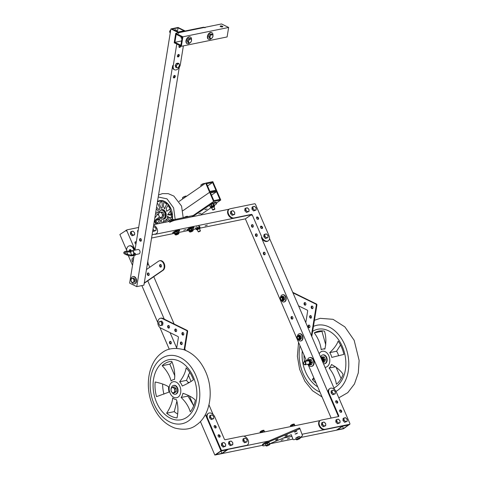 <?xml version="1.0" encoding="UTF-8"?>
<svg xmlns="http://www.w3.org/2000/svg" width="479" height="479" viewBox="0 0 479 479"><rect width="100%" height="100%" fill="white"/><g stroke="black" fill="none" stroke-linecap="round" stroke-linejoin="round"><path stroke-width="0.72" d="M213.095 414.467L208.964 404.875M185.469 350.317L184.828 348.82M174.134 324.002L153.765 276.694M149.711 267.294L147.987 263.288M126.486 230.183L119.864 234.512L126.624 250.206M220.975 450.823L214.837 455.05L221.993 453.589L228.124 449.362L220.975 450.823L205.371 414.586M191.073 381.392L188.265 374.865M176.697 348.011L170.081 332.648M164.267 319.146L147.76 280.826M126.57 230.171A0.82 0.557 55.5 0 0 126.312 231.022L125.995 230.285M227.064 449.817L221.058 451.044L215.903 454.595L221.909 453.368L227.064 449.817M214.837 455.05L200.408 421.532M193.546 405.605L189.373 395.911M169.273 349.251L159.92 327.528M157.795 322.595L141.856 285.586M130.007 251.218A1.329 0.928 78.4 0 1 130.306 249.601A1.329 0.928 78.4 0 0 130.007 251.218M169.901 341.473A1.329 0.928 78.4 0 1 170.153 341.365A1.329 0.928 78.4 0 1 171.332 342.479A1.329 0.928 78.4 0 1 170.686 343.97A1.329 0.928 78.4 0 1 169.554 343.042A1.329 0.928 78.4 0 1 169.901 341.473M130.683 251.343A1.329 0.928 78.4 0 1 130.635 249.763M170.955 343.844A1.329 0.928 78.4 0 1 170.081 342.736A1.329 0.928 78.4 0 1 170.452 341.371M221.909 453.368L220.945 451.122M349.67 424.52L342.521 425.987L336.384 430.208L343.533 428.747L349.586 424.34M334.635 389.625L269.527 238.446M338.3 416.61A0.82 0.557 55.5 0 0 338.246 416.059L261.39 237.608A5.107 3.497 -124.5 0 0 267.863 241.081L268.354 240.745A5.107 3.497 -124.5 0 1 261.881 237.267L261.39 237.608M348.604 424.975L342.599 426.202L337.444 429.753L343.449 428.525L348.604 424.975M331.157 418.071L308.296 364.992M306.638 361.148L245.362 218.855L200.126 228.106M251.87 224.741A1.329 0.928 78.4 0 1 252.122 224.633A1.329 0.928 78.4 0 1 253.295 225.747A1.329 0.928 78.4 0 1 252.655 227.238A1.329 0.928 78.4 0 1 251.523 226.304A1.329 0.928 78.4 0 1 251.87 224.741M255.828 233.932A1.329 0.928 78.4 0 1 256.079 233.824A1.329 0.928 78.4 0 1 257.253 234.938A1.329 0.928 78.4 0 1 256.612 236.422A1.329 0.928 78.4 0 1 255.481 235.494A1.329 0.928 78.4 0 1 255.828 233.932M263.743 252.307A1.329 0.928 78.4 0 1 263.995 252.199A1.329 0.928 78.4 0 1 265.168 253.313A1.329 0.928 78.4 0 1 264.522 254.804A1.329 0.928 78.4 0 1 263.396 253.876A1.329 0.928 78.4 0 1 263.743 252.307M291.448 316.631A1.329 0.928 78.4 0 1 291.693 316.523A1.329 0.928 78.4 0 1 292.873 317.637A1.329 0.928 78.4 0 1 292.226 319.128A1.329 0.928 78.4 0 1 291.1 318.2A1.329 0.928 78.4 0 1 291.448 316.631M252.924 227.112A1.329 0.928 78.4 0 1 252.05 226.004A1.329 0.928 78.4 0 1 252.421 224.639M256.882 236.303A1.329 0.928 78.4 0 1 256.002 235.195A1.329 0.928 78.4 0 1 256.379 233.83M264.797 254.678A1.329 0.928 78.4 0 1 263.917 253.571A1.329 0.928 78.4 0 1 264.294 252.205M292.501 319.002A1.329 0.928 78.4 0 1 291.621 317.894A1.329 0.928 78.4 0 1 291.992 316.529M343.449 428.525L342.485 426.286M251.499 214.634L154.974 234.363A5.107 3.497 55.5 0 0 155.897 233.974L156.388 233.638A5.107 3.497 55.5 0 0 157.292 229.309A5.107 3.497 55.5 0 0 153.663 225.124M229.16 209.197L153.747 224.615M195.893 228.968L193.151 229.525M187.612 230.662L178.853 232.453M173.308 233.584L151.568 238.027M245.362 218.855L251.265 214.796M185.87 229.531L183.72 230.249L185.87 229.531M207.317 225.148L205.168 225.86L207.317 225.148M136.186 242.727A1.329 0.91 55.5 0 0 135.042 242.134M152.106 234.71L155.465 234.021A5.107 3.497 55.5 0 0 156.388 233.638M126.42 230.231L126.911 229.89A0.82 0.557 55.5 0 1 127.061 229.83L138.665 227.459M147.137 265.318A5.107 3.497 55.5 0 0 147.766 261.426M126.911 229.89A0.82 0.557 55.5 0 0 126.803 230.68L135.036 249.798M136.299 242.027A1.329 0.91 55.5 0 0 135.246 241.907A1.329 0.91 55.5 0 0 135.012 243.033A1.329 0.91 55.5 0 0 135.958 244.122M261.881 237.267L252.301 215.029A0.82 0.557 -124.5 0 0 251.415 214.412L234.111 217.951A5.107 3.497 -124.5 0 1 228.872 214.724A5.107 3.497 -124.5 0 1 229.237 209.143A5.107 3.497 -124.5 0 1 230.154 208.76L254.606 203.761A0.82 0.557 -124.5 0 1 255.499 204.377L269.03 235.806A5.107 3.497 -124.5 0 1 268.354 240.745M256.612 218.346A1.329 0.91 -124.5 0 1 256.786 217.065A1.329 0.91 -124.5 0 1 258.289 217.646A1.329 0.91 -124.5 0 1 258.295 219.25A1.329 0.91 -124.5 0 1 256.612 218.346M260.57 227.537A1.329 0.91 -124.5 0 1 260.744 226.256A1.329 0.91 -124.5 0 1 262.247 226.83A1.329 0.91 -124.5 0 1 262.252 228.441A1.329 0.91 -124.5 0 1 260.57 227.537M251.415 214.412L233.62 218.286A5.107 3.497 -124.5 0 1 228.381 215.065A5.107 3.497 -124.5 0 1 228.746 209.485L229.237 209.143M250.924 214.748A0.82 0.557 -124.5 0 1 251.81 215.37L252.301 215.029M256.582 217.292A1.329 0.91 -124.5 0 1 257.798 217.981A1.329 0.91 -124.5 0 1 258.007 219.364M260.54 226.483A1.329 0.91 -124.5 0 1 261.756 227.172A1.329 0.91 -124.5 0 1 261.965 228.549M265.007 236.153A2.042 1.401 55.5 0 0 265.594 237.033A2.042 1.401 55.5 0 0 267.228 237.698A2.042 1.401 55.5 0 0 268.072 236.524A2.042 1.401 55.5 0 0 267.282 234.692A2.042 1.401 55.5 0 0 265.647 234.021A2.042 1.401 55.5 0 0 264.803 235.195A2.042 1.401 55.5 0 0 265.007 236.153M265.594 237.033L264.719 236.243L264.755 234.237L266.402 233.902L268.024 235.572L267.989 237.578L266.336 237.913L265.594 237.033M267.989 237.578L265.468 238.512L263.851 236.842L263.887 234.836L264.755 234.237M264.719 236.243L263.851 236.842M265.468 238.512L266.336 237.913M153.029 229.016A2.042 1.401 55.5 0 0 153.627 229.926A2.042 1.401 55.5 0 0 155.262 230.591A2.042 1.401 55.5 0 0 156.106 229.417A2.042 1.401 55.5 0 0 155.903 228.459A2.042 1.401 55.5 0 0 155.316 227.579A2.042 1.401 55.5 0 0 153.681 226.914A2.042 1.401 55.5 0 0 153.352 227.046M153.358 226.986L154.436 226.789L156.058 228.459L156.022 230.465L154.37 230.806L152.981 229.321M156.022 230.465L153.502 231.399L152.765 230.638M153.502 231.399L154.37 230.806M231.686 212.969A2.042 1.401 55.5 0 0 232.273 213.85A2.042 1.401 55.5 0 0 233.908 214.514A2.042 1.401 55.5 0 0 234.752 213.341A2.042 1.401 55.5 0 0 233.962 211.508A2.042 1.401 55.5 0 0 232.327 210.838A2.042 1.401 55.5 0 0 231.483 212.011A2.042 1.401 55.5 0 0 231.686 212.969M232.273 213.85L231.399 213.059L231.435 211.053L233.081 210.718L234.698 212.389L234.668 214.394L233.016 214.73L232.273 213.85M234.668 214.394L232.147 215.328L230.531 213.658L230.567 211.652L231.435 211.053M231.399 213.059L230.531 213.658M232.147 215.328L233.016 214.73M253.134 208.587A2.042 1.401 55.5 0 0 253.72 209.467A2.042 1.401 55.5 0 0 255.355 210.131A2.042 1.401 55.5 0 0 256.199 208.958A2.042 1.401 55.5 0 0 255.409 207.12A2.042 1.401 55.5 0 0 253.774 206.455A2.042 1.401 55.5 0 0 252.93 207.629A2.042 1.401 55.5 0 0 253.134 208.587M253.72 209.467L252.846 208.676L252.882 206.671L254.535 206.335L256.151 208L256.115 210.012L254.463 210.347L253.72 209.467M256.115 210.012L253.601 210.94L251.984 209.275L252.014 207.269L252.882 206.671M252.846 208.676L251.984 209.275M253.601 210.94L254.463 210.347M134.449 232.842A2.042 1.401 55.5 0 0 133.863 231.962A2.042 1.401 55.5 0 0 132.228 231.297A2.042 1.401 55.5 0 0 131.39 232.471A2.042 1.401 55.5 0 0 132.18 234.309A2.042 1.401 55.5 0 0 133.815 234.973A2.042 1.401 55.5 0 0 134.659 233.8A2.042 1.401 55.5 0 0 134.449 232.842M133.863 231.962L134.605 232.842L134.575 234.848L132.923 235.189L131.306 233.518L131.336 231.513L132.988 231.177L133.863 231.962M134.575 234.848L132.054 235.782L130.438 234.117L130.474 232.111L131.336 231.513M130.438 234.117L131.306 233.518M132.054 235.782L132.923 235.189M137.784 232.86L137.623 230.644L138.209 230.243M245.984 210.047A2.042 1.401 55.5 0 0 246.571 210.928A2.042 1.401 55.5 0 0 248.206 211.592A2.042 1.401 55.5 0 0 249.05 210.419A2.042 1.401 55.5 0 0 248.26 208.581A2.042 1.401 55.5 0 0 246.625 207.916A2.042 1.401 55.5 0 0 245.781 209.089A2.042 1.401 55.5 0 0 245.984 210.047M246.571 210.928L245.697 210.137L245.733 208.131L247.386 207.796L249.002 209.461L248.966 211.473L247.314 211.808L246.571 210.928M248.966 211.473L246.451 212.407L244.829 210.736L244.865 208.73L245.733 208.131M245.697 210.137L244.829 210.736M246.451 212.407L247.314 211.808M246.487 445.374L222.04 450.374A0.82 0.557 -124.5 0 1 221.148 449.751L207.617 418.323A5.107 3.497 -124.5 0 1 208.293 413.389A5.107 3.497 -124.5 0 1 214.766 416.862L224.34 439.099A0.82 0.557 -124.5 0 0 225.232 439.722L242.536 436.183A5.107 3.497 -124.5 0 1 247.775 439.411A5.107 3.497 -124.5 0 1 247.409 444.985A5.107 3.497 -124.5 0 1 246.487 445.374L245.996 445.709A5.107 3.497 -124.5 0 0 246.919 445.326L247.409 444.985M220.035 435.782A1.329 0.91 -124.5 0 1 219.861 437.07A1.329 0.91 -124.5 0 1 218.358 436.489A1.329 0.91 -124.5 0 1 218.352 434.878A1.329 0.91 -124.5 0 1 220.035 435.782M216.077 426.591A1.329 0.91 -124.5 0 1 215.903 427.879A1.329 0.91 -124.5 0 1 214.4 427.298A1.329 0.91 -124.5 0 1 214.394 425.687A1.329 0.91 -124.5 0 1 216.077 426.591M222.04 450.374L245.996 445.709M221.549 450.709A0.82 0.557 -124.5 0 1 220.657 450.092L207.126 418.664A5.107 3.497 -124.5 0 1 207.802 413.724L208.293 413.389M218.149 435.106A1.329 0.91 -124.5 0 1 219.544 436.124A1.329 0.91 -124.5 0 1 219.574 437.177M214.191 425.921A1.329 0.91 -124.5 0 1 215.586 426.933A1.329 0.91 -124.5 0 1 215.616 427.986M319.768 420.831A5.107 3.497 55.5 0 0 319.403 426.412A5.107 3.497 55.5 0 0 324.642 429.639L325.133 429.298A5.107 3.497 55.5 0 1 319.894 426.076A5.107 3.497 55.5 0 1 320.259 420.496L319.768 420.831M349.353 424.46A0.82 0.557 55.5 0 1 349.095 424.639L324.642 429.639M349.095 424.639L349.586 424.304A0.82 0.557 55.5 0 0 349.844 423.448L336.306 392.02A5.107 3.497 55.5 0 0 329.833 388.547L329.342 388.882A5.107 3.497 55.5 0 0 328.666 393.822L329.157 393.487L338.737 415.724A0.82 0.557 55.5 0 1 338.479 416.574L321.175 420.107A5.107 3.497 55.5 0 0 320.259 420.496M338.737 415.724L338.246 416.059L328.666 393.822M341.114 412.335A1.329 0.91 55.5 0 0 340.904 410.952A1.329 0.91 55.5 0 0 339.689 410.269M337.156 403.144A1.329 0.91 55.5 0 0 336.947 401.767A1.329 0.91 55.5 0 0 335.731 401.079M349.586 424.304L325.133 429.298M329.833 388.547A5.107 3.497 55.5 0 0 329.157 393.487M339.719 411.323A1.329 0.91 55.5 0 0 341.401 412.227A1.329 0.91 55.5 0 0 341.395 410.617A1.329 0.91 55.5 0 0 339.892 410.036A1.329 0.91 55.5 0 0 339.719 411.323M335.761 402.132A1.329 0.91 55.5 0 0 337.444 403.037A1.329 0.91 55.5 0 0 337.438 401.426A1.329 0.91 55.5 0 0 335.935 400.851A1.329 0.91 55.5 0 0 335.761 402.132M300.058 437.632L336.384 430.208L342.521 425.987L302.004 434.267M291.849 436.339L282.67 438.213M268.665 441.081L228.124 449.362L221.993 453.589L262.552 445.296M320.182 420.55L243.715 436.177M292.885 439.099L269.725 443.829M274.748 441.608L277.185 440.56M283.185 439.596L281.035 440.309L283.185 439.596M289.478 438.309L287.328 439.027L289.478 438.309M232.626 442.734A2.042 1.401 55.5 0 0 232.04 441.854A2.042 1.401 55.5 0 0 230.405 441.189A2.042 1.401 55.5 0 0 229.561 442.356A2.042 1.401 55.5 0 0 230.351 444.195A2.042 1.401 55.5 0 0 231.986 444.865A2.042 1.401 55.5 0 0 232.83 443.692A2.042 1.401 55.5 0 0 232.626 442.734M232.04 441.854L232.776 442.734L232.746 444.74L231.094 445.075L229.477 443.41L229.513 441.404L231.159 441.063L232.04 441.854M232.746 444.74L230.225 445.674L228.609 444.003L228.645 441.997L229.513 441.404M228.609 444.003L229.477 443.41M230.225 445.674L231.094 445.075M246.924 439.812A2.042 1.401 55.5 0 0 246.338 438.932A2.042 1.401 55.5 0 0 244.703 438.267A2.042 1.401 55.5 0 0 243.859 439.435A2.042 1.401 55.5 0 0 244.649 441.273A2.042 1.401 55.5 0 0 246.284 441.943A2.042 1.401 55.5 0 0 247.128 440.77A2.042 1.401 55.5 0 0 246.924 439.812M246.338 438.932L247.08 439.812L247.044 441.818L245.392 442.153L243.775 440.488L243.811 438.477L245.458 438.141L246.338 438.932M247.044 441.818L244.524 442.752L242.907 441.081L242.943 439.075L243.811 438.477M242.907 441.081L243.775 440.488M244.524 442.752L245.392 442.153M213.604 416.628A2.042 1.401 55.5 0 0 213.017 415.748A2.042 1.401 55.5 0 0 211.383 415.083A2.042 1.401 55.5 0 0 210.538 416.251A2.042 1.401 55.5 0 0 211.329 418.089A2.042 1.401 55.5 0 0 212.963 418.76A2.042 1.401 55.5 0 0 213.808 417.586A2.042 1.401 55.5 0 0 213.604 416.628M213.017 415.748L213.754 416.628L213.724 418.634L212.071 418.969L210.455 417.305L210.491 415.293L212.137 414.958L213.017 415.748M213.724 418.634L211.203 419.568L209.586 417.898L209.622 415.892L210.491 415.293M209.586 417.898L210.455 417.305M211.203 419.568L212.071 418.969M225.477 444.195A2.042 1.401 55.5 0 0 224.885 443.315A2.042 1.401 55.5 0 0 223.256 442.65A2.042 1.401 55.5 0 0 222.412 443.823A2.042 1.401 55.5 0 0 223.202 445.656A2.042 1.401 55.5 0 0 224.837 446.326A2.042 1.401 55.5 0 0 225.681 445.153A2.042 1.401 55.5 0 0 225.477 444.195M224.885 443.315L225.627 444.195L225.597 446.2L223.944 446.542L222.328 444.871L222.358 442.865L224.01 442.524L224.885 443.315M225.597 446.2L223.076 447.135L221.46 445.464L221.496 443.458L222.358 442.865M221.46 445.464L222.328 444.871M223.076 447.135L223.944 446.542M344.156 419.939A2.042 1.401 55.5 0 0 344.742 420.819A2.042 1.401 55.5 0 0 346.377 421.484A2.042 1.401 55.5 0 0 347.221 420.311A2.042 1.401 55.5 0 0 346.431 418.472A2.042 1.401 55.5 0 0 344.796 417.808A2.042 1.401 55.5 0 0 343.952 418.981A2.042 1.401 55.5 0 0 344.156 419.939M344.742 420.819L343.868 420.029L343.904 418.023L345.557 417.682L347.173 419.353L347.137 421.358L345.485 421.7L344.742 420.819M347.137 421.358L344.623 422.292L343.006 420.622L343.036 418.616L343.904 418.023M343.868 420.029L343.006 420.622M344.623 422.292L345.485 421.7M322.708 424.322A2.042 1.401 55.5 0 0 323.295 425.202A2.042 1.401 55.5 0 0 324.93 425.867A2.042 1.401 55.5 0 0 325.774 424.693A2.042 1.401 55.5 0 0 324.984 422.855A2.042 1.401 55.5 0 0 323.349 422.191A2.042 1.401 55.5 0 0 322.505 423.364A2.042 1.401 55.5 0 0 322.708 424.322M323.295 425.202L322.421 424.412L322.457 422.406L324.103 422.071L325.72 423.735L325.69 425.741L324.038 426.082L323.295 425.202M325.69 425.741L323.169 426.675L321.553 425.011L321.589 422.999L322.457 422.406M322.421 424.412L321.553 425.011M323.169 426.675L324.038 426.082M337.006 421.4A2.042 1.401 55.5 0 0 337.593 422.28A2.042 1.401 55.5 0 0 339.228 422.945A2.042 1.401 55.5 0 0 340.072 421.771A2.042 1.401 55.5 0 0 339.282 419.933A2.042 1.401 55.5 0 0 337.647 419.269A2.042 1.401 55.5 0 0 336.803 420.442A2.042 1.401 55.5 0 0 337.006 421.4M337.593 422.28L336.719 421.49L336.755 419.484L338.408 419.143L340.024 420.813L339.988 422.819L338.336 423.161L337.593 422.28M339.988 422.819L337.473 423.753L335.851 422.083L335.887 420.077L336.755 419.484M336.719 421.49L335.851 422.083M337.473 423.753L338.336 423.161M332.282 392.367A2.042 1.401 55.5 0 0 332.869 393.247A2.042 1.401 55.5 0 0 334.504 393.918A2.042 1.401 55.5 0 0 335.348 392.744A2.042 1.401 55.5 0 0 334.558 390.906A2.042 1.401 55.5 0 0 332.923 390.241A2.042 1.401 55.5 0 0 332.079 391.409A2.042 1.401 55.5 0 0 332.282 392.367M332.869 393.247L331.995 392.463L332.031 390.457L333.683 390.116L335.3 391.786L335.264 393.792L333.612 394.127L332.869 393.247M335.264 393.792L332.749 394.726L331.133 393.055L331.163 391.05L332.031 390.457M331.995 392.463L331.133 393.055M332.749 394.726L333.612 394.127M291.238 434.675L292.717 438.698A5.107 1.042 156.7 0 0 292.717 438.71A5.107 1.042 156.7 0 0 292.723 438.722M299.656 427.992L299.974 428.729L299.656 427.992L298.848 428.16L266.719 441.913A5.107 1.042 156.7 0 0 262.384 444.907L262.702 445.644A5.107 1.042 156.7 0 0 265.881 445.308M269.695 443.77L291.292 434.704L293.028 439.435A5.107 1.042 156.7 0 0 293.034 439.447A5.107 1.042 156.7 0 0 296.214 439.111M299.992 437.483A5.107 1.042 156.7 0 0 302.423 435.411L299.974 428.729L267.037 442.644A5.107 1.042 156.7 0 0 262.702 445.644M286.274 435.836L287.4 435.058L284.963 436.106L286.274 435.836M296.387 433.77L297.513 432.992L295.076 434.04L296.387 433.77M295.669 431.819L296.794 431.034L294.357 432.088L295.669 431.819M276.88 439.86L278.012 439.075L275.569 440.129L276.88 439.86M298.507 439.285A2.042 0.413 156.7 0 0 299.423 438.83A2.042 0.413 156.7 0 0 299.974 438.465A2.042 0.413 156.7 0 0 300.237 438.087A2.042 0.413 156.7 0 0 299.177 438.153A2.042 0.413 156.7 0 0 297.297 438.956A2.042 0.413 156.7 0 0 296.483 439.698A2.042 0.413 156.7 0 0 296.944 439.77A2.042 0.413 156.7 0 0 297.549 439.632A2.042 0.413 156.7 0 0 298.507 439.285M296.89 439.776L296.357 439.375L298.154 438.345L300.111 437.764L300.022 438.429M296.525 439.824L295.8 438.075L299.555 436.465L300.111 437.764M297.597 437.046L298.154 438.345M295.8 438.075L296.357 439.375M299.177 436.579A1.94 0.395 156.7 0 0 297.639 437.034M297.555 437.07A1.94 0.395 156.7 0 0 296.13 437.884M293.148 424.184L291.25 424.999M296.22 425.448A3.676 0.748 156.7 0 0 294.465 425.807M293.082 426.088L292.693 425.196A2.257 0.461 -23.3 0 0 292.519 425.268A2.257 0.461 -23.3 0 0 292.346 425.346L290.885 426.184L291.022 426.508M294.723 425.729L294.292 424.723L292.693 425.196M294.902 425.675L294.489 424.711A2.257 0.461 -23.3 0 0 294.292 424.723M292.699 426.166L292.346 425.346M290.825 426.202A2.042 0.413 -23.3 0 1 292.489 425.196A2.042 0.413 -23.3 0 1 294.316 424.699A2.042 0.413 -23.3 0 1 294.411 424.711M268.174 445.482A2.042 0.413 156.7 0 0 269.09 445.027A2.042 0.413 156.7 0 0 269.641 444.668A2.042 0.413 156.7 0 0 269.905 444.29A2.042 0.413 156.7 0 0 268.845 444.35A2.042 0.413 156.7 0 0 266.965 445.159A2.042 0.413 156.7 0 0 266.15 445.895A2.042 0.413 156.7 0 0 266.611 445.973A2.042 0.413 156.7 0 0 267.21 445.835A2.042 0.413 156.7 0 0 268.174 445.482M266.558 445.979L266.025 445.572L267.821 444.542L269.779 443.961L269.689 444.626M266.186 446.021L265.468 444.272L267.258 443.243L269.222 442.668L269.779 443.961M267.258 443.243L267.821 444.542M265.468 444.272L266.025 445.572M268.845 442.776A1.94 0.395 156.7 0 0 267.306 443.231M267.222 443.267A1.94 0.395 156.7 0 0 265.797 444.087M262.815 430.381L260.917 431.196M265.887 431.651A3.676 0.748 156.7 0 0 264.133 432.01M262.749 432.292L262.36 431.393A2.257 0.461 -23.3 0 0 262.187 431.465A2.257 0.461 -23.3 0 0 262.013 431.543L260.552 432.381L260.69 432.711M264.39 431.926L263.959 430.92L262.36 431.393M264.57 431.872L264.157 430.908A2.257 0.461 -23.3 0 0 263.959 430.92M260.408 432.561L260.241 432.166A2.042 0.413 -23.3 0 1 261.971 430.968A2.042 0.413 -23.3 0 1 263.989 430.549L263.983 430.896A2.042 0.413 -23.3 0 1 264.079 430.914M262.366 432.369L262.013 431.543M260.492 432.399A2.042 0.413 -23.3 0 1 262.157 431.399A2.042 0.413 -23.3 0 1 263.983 430.896M187.642 331.468L187.073 331.582A0.82 0.575 -101.6 0 0 186.624 330.546L162.213 318.535A5.107 3.575 -101.6 0 0 160.423 318.272L160.998 318.158A5.107 3.575 -101.6 0 1 162.788 318.421L187.193 330.426A0.82 0.575 -101.6 0 1 187.642 331.468L184.637 349.987M175.751 329.007A1.329 0.928 -101.6 0 0 175.362 330.253A1.329 0.928 -101.6 0 0 176.092 331.414A1.329 0.928 -101.6 0 0 176.26 331.48M181.349 342A1.329 0.928 -101.6 0 0 180.96 343.251A1.329 0.928 -101.6 0 0 181.691 344.413A1.329 0.928 -101.6 0 0 181.852 344.473M182.888 332.516A1.329 0.928 -101.6 0 0 182.499 333.767A1.329 0.928 -101.6 0 0 183.229 334.929A1.329 0.928 -101.6 0 0 183.397 334.989M168.614 325.498A1.329 0.928 -101.6 0 0 168.225 326.744A1.329 0.928 -101.6 0 0 168.955 327.905A1.329 0.928 -101.6 0 0 169.123 327.965M160.423 318.272A5.107 3.575 -101.6 0 0 157.801 322.744A5.107 3.575 -101.6 0 0 160.675 328.019L177.948 336.515A0.82 0.575 -101.6 0 1 178.398 337.557L176.643 348.353M187.073 331.582L184.116 349.796M175.518 331.534A1.329 0.928 -101.6 0 0 175.985 331.6A1.329 0.928 -101.6 0 0 176.631 330.115A1.329 0.928 -101.6 0 0 175.452 329.001A1.329 0.928 -101.6 0 0 174.769 330.163A1.329 0.928 -101.6 0 0 175.518 331.534M181.116 344.527A1.329 0.928 -101.6 0 0 181.583 344.599A1.329 0.928 -101.6 0 0 182.23 343.108A1.329 0.928 -101.6 0 0 181.05 341.994A1.329 0.928 -101.6 0 0 180.367 343.156A1.329 0.928 -101.6 0 0 181.116 344.527M182.655 335.043A1.329 0.928 -101.6 0 0 183.122 335.114A1.329 0.928 -101.6 0 0 183.768 333.624A1.329 0.928 -101.6 0 0 182.589 332.51A1.329 0.928 -101.6 0 0 181.906 333.671A1.329 0.928 -101.6 0 0 182.655 335.043M168.38 328.025A1.329 0.928 -101.6 0 0 168.847 328.091A1.329 0.928 -101.6 0 0 169.494 326.606A1.329 0.928 -101.6 0 0 168.315 325.486A1.329 0.928 -101.6 0 0 167.632 326.648A1.329 0.928 -101.6 0 0 168.38 328.025M305.788 322.642L307.656 311.134A0.82 0.575 78.4 0 0 307.213 310.099L298.555 305.836M311.386 335.635L316.338 305.159A0.82 0.575 78.4 0 0 315.889 304.123L292.956 292.843M309.65 316.415A1.329 0.928 78.4 0 1 310.314 315.571A1.329 0.928 78.4 0 1 311.494 316.691A1.329 0.928 78.4 0 1 310.847 318.176A1.329 0.928 78.4 0 1 309.65 316.415M304.057 303.423A1.329 0.928 78.4 0 1 304.716 302.578A1.329 0.928 78.4 0 1 305.895 303.692A1.329 0.928 78.4 0 1 305.249 305.183A1.329 0.928 78.4 0 1 304.057 303.423M311.194 306.931A1.329 0.928 78.4 0 1 311.853 306.087A1.329 0.928 78.4 0 1 313.032 307.201A1.329 0.928 78.4 0 1 312.386 308.692A1.329 0.928 78.4 0 1 311.194 306.931M308.111 325.906A1.329 0.928 78.4 0 1 308.775 325.055A1.329 0.928 78.4 0 1 309.949 326.175A1.329 0.928 78.4 0 1 309.308 327.66A1.329 0.928 78.4 0 1 308.111 325.906M315.889 304.123L316.457 304.003L292.741 292.34M316.457 304.003A0.82 0.575 78.4 0 1 316.906 305.045L311.787 336.569M311.116 318.05A1.329 0.928 78.4 0 1 310.224 316.302A1.329 0.928 78.4 0 1 310.614 315.583M305.524 305.057A1.329 0.928 78.4 0 1 304.626 303.309A1.329 0.928 78.4 0 1 305.015 302.584M312.661 308.566A1.329 0.928 78.4 0 1 311.763 306.817A1.329 0.928 78.4 0 1 312.152 306.093M309.578 327.534A1.329 0.928 78.4 0 1 308.686 325.786A1.329 0.928 78.4 0 1 309.075 325.067M280.574 298.71A1.227 0.856 78.4 0 1 280.574 298.68A1.227 0.856 78.4 0 1 280.592 298.327A1.227 0.856 78.4 0 1 281.203 297.549A1.227 0.856 78.4 0 1 282.287 298.579A1.227 0.856 78.4 0 1 281.694 299.95A1.227 0.856 78.4 0 1 280.67 299.159A1.227 0.856 78.4 0 1 280.664 299.13M280.592 298.453L280.652 299.112A0.976 0.683 78.4 0 1 280.592 298.453M280.652 297.088A3.676 2.575 78.4 0 1 282.478 294.783A3.676 2.575 78.4 0 1 285.741 297.872A3.676 2.575 78.4 0 1 283.951 301.992A3.676 2.575 78.4 0 1 281.371 300.596M282.652 294.759A3.676 2.575 78.4 0 1 282.826 294.717A3.676 2.575 78.4 0 1 286.083 297.806A3.676 2.575 78.4 0 1 284.298 301.926A3.676 2.575 78.4 0 1 284.125 301.95M281.317 297.393A1.365 0.952 -101.6 0 0 280.957 297.657M281.424 299.95A1.365 0.952 -101.6 0 0 281.856 300.052M282.7 300.794L283.4 300.65A2.257 1.581 -101.6 0 0 283.49 300.638A2.257 1.581 -101.6 0 0 283.658 300.59L284.58 299.375A2.257 1.581 -101.6 0 0 284.616 299.201A2.257 1.581 -101.6 0 0 284.64 299.022L284.221 297.148A2.257 1.581 -101.6 0 0 284.017 296.86L282.676 296.196A2.257 1.581 -101.6 0 0 282.586 296.214A2.257 1.581 -101.6 0 0 282.502 296.238M282.454 299.207A1.365 0.952 -101.6 0 0 281.227 297.405A1.365 0.952 -101.6 0 0 280.568 298.932A1.365 0.952 -101.6 0 0 281.772 300.076A1.365 0.952 -101.6 0 0 282.454 299.207M284.64 299.022L283.76 299.201A2.257 1.581 -101.6 0 1 283.736 299.381A2.257 1.581 -101.6 0 1 283.7 299.555L282.784 300.77L283.658 300.59M284.221 297.148L283.34 297.327L283.76 299.201M284.017 296.86L283.137 297.04A2.257 1.581 -101.6 0 1 283.34 297.327M282.676 296.196L281.796 296.381L283.137 297.04M281.796 296.381A2.257 1.581 -101.6 0 0 281.706 296.393A2.257 1.581 -101.6 0 0 281.538 296.441L281.299 296.699M283.49 300.638L282.61 300.818A2.257 1.581 -101.6 0 1 282.52 300.83L282.149 300.692A2.042 1.431 -101.6 0 0 283.167 299.393A2.042 1.431 -101.6 0 0 281.329 296.693A2.042 1.431 -101.6 0 0 280.287 298.615M284.58 299.375L283.7 299.555M282.311 300.644A2.042 1.431 -101.6 0 0 282.484 300.626A2.042 1.431 -101.6 0 0 283.496 299.327A2.042 1.431 -101.6 0 0 281.664 296.621A2.042 1.431 -101.6 0 0 281.502 296.669M297.369 337.695A1.227 0.856 78.4 0 1 297.363 337.671A1.227 0.856 78.4 0 1 297.381 337.318A1.227 0.856 78.4 0 1 297.992 336.533A1.227 0.856 78.4 0 1 299.082 337.563A1.227 0.856 78.4 0 1 298.483 338.94A1.227 0.856 78.4 0 1 297.459 338.144A1.227 0.856 78.4 0 1 297.453 338.12M297.381 337.438L297.447 338.096A0.976 0.683 78.4 0 1 297.381 337.438M297.447 336.072A3.676 2.575 78.4 0 1 299.273 333.773A3.676 2.575 78.4 0 1 302.53 336.863A3.676 2.575 78.4 0 1 300.746 340.982A3.676 2.575 78.4 0 1 298.16 339.581M299.441 333.743A3.676 2.575 78.4 0 1 299.614 333.701A3.676 2.575 78.4 0 1 302.872 336.791A3.676 2.575 78.4 0 1 301.087 340.91A3.676 2.575 78.4 0 1 300.914 340.934M298.106 336.378A1.365 0.952 -101.6 0 0 297.746 336.647M298.213 338.934A1.365 0.952 -101.6 0 0 298.651 339.036M299.489 339.785L300.195 339.641A2.257 1.581 -101.6 0 0 300.279 339.623A2.257 1.581 -101.6 0 0 300.453 339.575L301.375 338.36A2.257 1.581 -101.6 0 0 301.405 338.186A2.257 1.581 -101.6 0 0 301.429 338.006L301.01 336.132A2.257 1.581 -101.6 0 0 300.806 335.845L299.465 335.186A2.257 1.581 -101.6 0 0 299.375 335.198A2.257 1.581 -101.6 0 0 299.291 335.222M299.243 338.192A1.365 0.952 -101.6 0 0 298.016 336.39A1.365 0.952 -101.6 0 0 297.357 337.917A1.365 0.952 -101.6 0 0 298.567 339.06A1.365 0.952 -101.6 0 0 299.243 338.192M301.429 338.006L300.549 338.186A2.257 1.581 -101.6 0 1 300.525 338.366A2.257 1.581 -101.6 0 1 300.495 338.539L299.573 339.755L300.453 339.575M301.01 336.132L300.129 336.312L300.549 338.186M300.806 335.845L299.926 336.024A2.257 1.581 -101.6 0 1 300.129 336.312M299.465 335.186L298.585 335.366L299.926 336.024M298.585 335.366A2.257 1.581 -101.6 0 0 298.495 335.378A2.257 1.581 -101.6 0 0 298.327 335.426L298.088 335.683M300.279 339.623L299.399 339.803A2.257 1.581 -101.6 0 1 299.315 339.821L298.938 339.677A2.042 1.431 -101.6 0 0 299.956 338.378A2.042 1.431 -101.6 0 0 298.118 335.677A2.042 1.431 -101.6 0 0 297.076 337.599M301.375 338.36L300.495 338.539M299.1 339.629A2.042 1.431 -101.6 0 0 299.273 339.611A2.042 1.431 -101.6 0 0 300.291 338.312A2.042 1.431 -101.6 0 0 298.453 335.611A2.042 1.431 -101.6 0 0 298.291 335.659M159.992 325.409A2.042 1.431 -101.6 0 0 160.746 325.504A2.042 1.431 -101.6 0 0 161.728 324.217A2.042 1.431 -101.6 0 0 161.285 322.223A2.042 1.431 -101.6 0 0 159.854 321.517A2.042 1.431 -101.6 0 0 158.872 322.81A2.042 1.431 -101.6 0 0 159.321 324.804A2.042 1.431 -101.6 0 0 159.992 325.409M160.746 325.504L160.022 325.69L158.777 323.888L159.13 321.702L160.734 321.307L161.986 323.103L161.627 325.295L160.746 325.504M160.734 321.307L161.746 321.098L162.992 322.9L162.638 325.091L160.022 325.69M162.638 325.091L161.627 325.295M162.992 322.9L161.986 323.103M214.412 205.341L215.55 204.557A5.107 1.042 156.7 0 0 216.664 203.264L216.346 202.533A5.107 1.042 156.7 0 0 213.095 202.886A5.107 1.042 156.7 0 0 208.084 205.281L193.235 215.508L174.871 219.496A5.107 1.042 156.7 0 0 170.045 221.28M192.169 215.963L192.486 216.694L175.182 220.232A5.107 1.042 156.7 0 0 169.632 222.406M192.486 216.694L208.395 206.018A5.107 1.042 156.7 0 1 213.412 203.623A5.107 1.042 156.7 0 1 216.664 203.264M200.21 215.119L210.844 207.796M198.773 213.927L200.923 213.209L198.773 213.927M204.91 209.7L207.06 208.988L204.91 209.7M172.392 219.292A2.042 0.413 -23.3 0 1 172.584 219.262A2.042 0.413 -23.3 0 1 172.59 219.262L170.542 219.969A2.042 0.413 -23.3 0 1 172.392 219.292M169.5 220.615A2.042 0.413 -23.3 0 1 169.554 220.568A2.042 0.413 -23.3 0 1 170.542 219.969L169.464 220.639L169.243 221.448M173.536 219.849L173.266 219.226L172.602 219.256M169.877 221.316L169.464 220.639M171.979 220.412L171.614 219.562M176.482 234.89L178.236 234.135M174.458 233.405A3.676 0.748 -23.3 0 1 172.889 233.429A3.676 0.748 -23.3 0 1 175.967 231.285A3.676 0.748 -23.3 0 1 179.643 230.519A3.676 0.748 -23.3 0 1 178.841 231.447A3.676 0.748 -23.3 0 1 178.547 231.638M172.889 233.429L172.697 232.986A3.676 0.748 -23.3 0 1 175.781 230.848A3.676 0.748 -23.3 0 1 179.451 230.076L179.643 230.519M177.883 231.207A1.82 0.371 156.7 0 0 177.769 231.183A1.82 0.371 156.7 0 0 174.991 232.237A1.82 0.371 156.7 0 0 174.655 232.525A1.82 0.371 156.7 0 0 174.59 232.638M178.793 232.68L178.38 231.249A2.257 0.461 156.7 0 0 178.26 231.219L176.919 231.495A2.257 0.461 156.7 0 0 176.571 231.62L174.901 232.447A2.257 0.461 156.7 0 0 174.781 232.525A2.257 0.461 156.7 0 0 174.673 232.602L174.35 233.153L174.835 234.285L175.164 233.734L174.673 232.602M178.362 233.83L176.26 234.375L176.176 234.776M174.901 232.447L175.392 233.578A2.257 0.461 156.7 0 0 175.272 233.656A2.257 0.461 156.7 0 0 175.164 233.734M178.26 231.219L178.751 232.351A2.257 0.461 156.7 0 1 178.865 232.381M176.919 231.495L177.404 232.626L178.751 232.351M176.571 231.62L177.062 232.752A2.257 0.461 156.7 0 1 177.404 232.626M175.392 233.578L177.062 232.752M176.362 234.842A1.7 0.347 156.7 0 1 176.027 234.423A1.7 0.347 156.7 0 1 178.302 233.465A1.7 0.347 156.7 0 1 178.284 234.015L178.948 233.423L178.775 232.638A2.042 0.413 156.7 0 0 177.475 232.782A2.042 0.413 156.7 0 0 175.47 233.734A2.042 0.413 156.7 0 0 175.021 234.255L175.47 234.92L176.38 234.854M184.038 217.508A2.042 0.413 -23.3 0 1 184.84 217.047A2.042 0.413 -23.3 0 1 186.696 216.37A2.042 0.413 -23.3 0 1 186.882 216.34A2.042 0.413 -23.3 0 1 186.894 216.334L183.858 217.652A2.042 0.413 -23.3 0 1 184.038 217.508M187.798 216.855L187.564 216.304L186.882 216.34M186.151 217.191L185.912 216.64M190.78 231.968L190.414 231.812L190.684 231.501L192.672 230.842L190.78 231.968L192.534 231.213M188.756 230.477A3.676 0.748 -23.3 0 1 187.187 230.507A3.676 0.748 -23.3 0 1 187.99 229.579A3.676 0.748 -23.3 0 1 191.6 227.854A3.676 0.748 -23.3 0 1 193.941 227.597A3.676 0.748 -23.3 0 1 192.845 228.717M187.187 230.507L186.996 230.064A3.676 0.748 -23.3 0 1 187.798 229.136A3.676 0.748 -23.3 0 1 191.414 227.411A3.676 0.748 -23.3 0 1 193.756 227.154L193.941 227.597M192.181 228.285A1.82 0.371 156.7 0 0 192.073 228.255A1.82 0.371 156.7 0 0 190.42 228.711A1.82 0.371 156.7 0 0 188.954 229.603A1.82 0.371 156.7 0 0 188.888 229.71M188.971 229.681L188.648 230.231L189.133 231.363L189.462 230.812L188.971 229.681A2.257 0.461 156.7 0 1 189.199 229.525L189.69 230.656L191.361 229.83L190.876 228.699L189.199 229.525M193.091 229.758L192.678 228.327A2.257 0.461 156.7 0 0 192.564 228.297L191.217 228.573A2.257 0.461 156.7 0 0 190.876 228.699M192.66 230.908L190.474 231.854M192.564 228.297L193.049 229.429A2.257 0.461 156.7 0 1 193.163 229.459M191.217 228.573L191.702 229.704L193.049 229.429M191.702 229.704A2.257 0.461 156.7 0 0 191.361 229.83M189.504 231.758A2.042 0.413 156.7 0 1 191.217 230.567A2.042 0.413 156.7 0 1 193.259 230.142L193.073 229.716A2.042 0.413 156.7 0 0 191.031 230.142A2.042 0.413 156.7 0 0 189.325 231.327L189.774 231.998L190.678 231.926A1.7 0.347 156.7 0 1 190.235 231.561A1.7 0.347 156.7 0 1 192.48 230.567A1.7 0.347 156.7 0 1 192.702 231.016A1.7 0.347 156.7 0 1 192.582 231.094M216.795 190.828L212.838 181.643L205.689 183.104L209.646 192.289L216.795 190.828L209.646 192.289L213.604 201.479L220.753 200.018L216.795 190.828M182.888 210.718L209.646 192.289L182.888 210.718M215.909 190.211L212.58 182.493L206.575 183.72L209.904 191.438L215.909 190.211M179.11 201.402L205.689 183.104M207.545 185.966L212.58 182.493M193.229 215.508L213.604 201.479M210.532 192.911L213.856 200.629L219.867 199.402L216.538 191.684L210.532 192.911M216.52 202.934L220.753 200.018M211.502 195.151L216.538 191.684M186.636 196.222L184.858 196.348L182.882 197.378A2.042 0.413 -23.3 0 1 182.9 197.36A2.042 0.413 -23.3 0 1 183.08 197.228A2.042 0.413 -23.3 0 1 184.858 196.348A2.042 0.413 -23.3 0 1 185.738 196.091A2.042 0.413 -23.3 0 1 185.93 196.061A2.042 0.413 -23.3 0 1 186.014 196.049M182.9 197.36L182.415 197.815L182.822 198.767M185.972 196.061L186.175 196.534M184.265 197.851L183.834 196.839M198.534 231.902L198.168 231.746L200.03 230.752L200.42 230.776L200.282 231.147L198.534 231.902L200.282 231.147M181.936 199.456A3.676 0.748 -23.3 0 1 183.565 198.336M199.426 228.465L200.42 230.776M197.174 229.435L198.168 231.746M199.521 228.687L197.27 229.657M199.569 226.286L200.054 227.417A2.257 0.461 156.7 0 1 199.988 227.525L199.971 227.549M198.977 226.124L199.468 227.256L200.054 227.417M198.713 226.178L199.198 227.309A2.257 0.461 156.7 0 1 199.468 227.256M196.971 226.818L197.462 227.944L199.198 227.309M196.641 226.98L197.126 228.112A2.257 0.461 156.7 0 1 197.462 227.944M195.486 227.77L195.977 228.902L197.126 228.112M195.426 227.884L195.911 229.01A2.257 0.461 156.7 0 1 195.977 228.902M196.342 229.561A2.042 0.413 156.7 0 1 198.049 228.375A2.042 0.413 156.7 0 1 200.09 227.944L199.905 227.519A2.042 0.413 156.7 0 0 197.869 227.944A2.042 0.413 156.7 0 0 196.156 229.136L197.318 229.776A1.7 0.347 156.7 0 1 197.15 229.309A1.7 0.347 156.7 0 1 199.348 228.363A1.7 0.347 156.7 0 1 199.569 228.794M200.348 186.78A3.676 0.748 -23.3 0 1 201.97 185.66M205.042 183.547L203.264 183.679L201.306 184.69A2.042 0.413 -23.3 0 1 201.306 184.69A2.042 0.413 -23.3 0 1 201.485 184.553A2.042 0.413 -23.3 0 1 203.264 183.679A2.042 0.413 -23.3 0 1 204.144 183.415A2.042 0.413 -23.3 0 1 204.335 183.385A2.042 0.413 -23.3 0 1 204.425 183.373M201.288 184.702L200.821 185.139L201.234 186.091M204.377 183.385L204.581 183.864M202.677 185.175L202.24 184.17M212.981 210.042L212.616 209.886L214.478 208.892L214.867 208.916L214.736 209.287L212.981 210.042L214.736 209.287M213.874 206.605L214.867 208.916M211.622 207.575L212.616 209.886M213.969 206.826L211.718 207.796M214.017 204.425L214.502 205.551A2.257 0.461 156.7 0 1 214.436 205.665L214.418 205.683M213.43 204.264L213.915 205.395L214.502 205.551M213.161 204.317L213.652 205.449A2.257 0.461 156.7 0 1 213.915 205.395M211.419 204.952L211.91 206.084L213.652 205.449M211.089 205.114L211.58 206.245A2.257 0.461 156.7 0 1 211.91 206.084M209.94 205.91L210.425 207.042L211.58 206.245M209.874 206.018L210.359 207.15A2.257 0.461 156.7 0 1 210.425 207.042M210.79 207.7A2.042 0.413 156.7 0 1 212.502 206.509A2.042 0.413 156.7 0 1 214.538 206.084L214.352 205.659A2.042 0.413 156.7 0 0 212.317 206.084A2.042 0.413 156.7 0 0 210.604 207.269L211.772 207.916A1.7 0.347 156.7 0 1 211.598 207.443A1.7 0.347 156.7 0 1 213.796 206.497A1.7 0.347 156.7 0 1 214.017 206.934M174.883 375.979L169.811 364.142A28.614 20.028 78.4 0 1 172.003 362.34A28.614 20.028 78.4 0 1 172.069 362.292M177.547 413.97A28.614 20.028 78.4 0 1 174.272 411.641L166.632 413.203A28.614 20.028 78.4 0 0 177.032 417.892C178.392 411.389 178.182 405.306 176.41 399.642A10.221 7.155 78.4 0 1 172.691 397.965C172.272 402.641 170.255 407.719 166.632 413.203M176.943 401.055L174.272 411.641M163.932 394.133A28.614 20.028 78.4 0 1 162.638 384.026M162.171 365.705C166.764 370.566 169.74 375.668 171.099 381.003A10.221 7.155 78.4 0 1 171.883 380.362A10.221 7.155 78.4 0 1 173.793 379.536A10.221 7.155 78.4 0 1 174.512 379.446C175.17 373.183 174.242 367.148 171.727 361.34A28.614 20.028 78.4 0 0 169.71 361.597A28.614 20.028 78.4 0 0 164.363 363.902A28.614 20.028 78.4 0 0 162.171 365.705L169.811 364.142M186.846 417.293A30.656 21.459 78.4 0 1 156.567 402.402A30.656 21.459 78.4 0 1 163.099 362.16A30.656 21.459 78.4 0 1 193.378 377.057A30.656 21.459 78.4 0 1 186.846 417.293M178.14 397.079A8.173 5.724 78.4 0 1 170.063 393.109A8.173 5.724 78.4 0 1 171.805 382.374A8.173 5.724 78.4 0 1 179.882 386.349A8.173 5.724 78.4 0 1 178.14 397.079M169.093 392.056L156.549 396.642A28.614 20.028 78.4 0 1 155.172 381.985C161.291 383.302 165.77 384.912 168.602 386.822A10.221 7.155 78.4 0 0 169.093 392.056M181.134 397.48C185.696 401.875 188.738 406.659 190.265 411.844A28.614 20.028 78.4 0 0 195.318 400.085C192.696 397.462 188.57 395.193 182.936 393.283A10.221 7.155 78.4 0 1 181.134 397.48L187.978 396.085L193.708 405.797M179.655 381.763C183.349 376.877 185.511 372.231 186.133 367.83A28.614 20.028 78.4 0 1 193.414 379.787C191.205 381.583 187.487 383.667 182.259 386.038A10.221 7.155 78.4 0 0 179.655 381.763L186.505 380.368L189.69 372.327M188.451 395.42A10.221 7.155 78.4 0 1 187.978 396.085M186.505 380.368A10.221 7.155 78.4 0 1 188.391 383.026M336.001 367.142L341.132 378.632M306.476 360.765L304.428 360.998A28.614 20.028 78.4 0 1 304.051 357.226A28.614 20.028 78.4 0 1 303.997 355.005M312.637 331.348A30.656 21.459 78.4 0 1 345.814 361.37A30.656 21.459 78.4 0 1 333.929 387.978M317.697 386.822A30.656 21.459 78.4 0 1 302.123 357.178A30.656 21.459 78.4 0 1 302.267 350.987M319.188 353.741A8.173 5.724 78.4 0 1 325.522 351.855A8.173 5.724 78.4 0 1 329.791 359.831A8.173 5.724 78.4 0 1 325.049 367.357M331.498 364.501C336.869 367.399 340.731 370.668 343.09 374.315A28.614 20.028 78.4 0 1 336.402 384.254C335.504 378.446 333.073 373.045 329.109 368.052A10.221 7.155 78.4 0 0 331.498 364.501M316.116 383.158A28.614 20.028 78.4 0 1 312.368 379.44L313.787 377.739M331.785 357.394L343.898 354.412A28.614 20.028 78.4 0 0 338.162 341.096C336.881 344.682 334.073 348.532 329.738 352.64A10.221 7.155 78.4 0 1 331.785 357.394M322.792 349.083A10.221 7.155 78.4 0 0 321.205 349.7C320.499 343.856 318.188 338.246 314.272 332.863A28.614 20.028 78.4 0 1 318.709 331.145A28.614 20.028 78.4 0 1 324.499 331.157C326.193 336.911 326.313 342.886 324.858 349.089A10.221 7.155 78.4 0 0 322.792 349.083L325.007 348.634M329.738 352.64L336.581 351.239A10.221 7.155 78.4 0 1 338.581 355.771M336.581 351.239L340.527 345.042M325.768 344.856L321.912 331.3A28.614 20.028 78.4 0 1 322.636 330.899M335.462 366.752L329.109 368.052M314.344 379.039L312.368 379.44M304.428 360.998L306.404 360.597M314.272 332.863L321.912 331.3M175.512 394.193A4.497 3.149 -101.6 0 0 175.727 394.163A4.497 3.149 -101.6 0 0 177.913 389.128A4.497 3.149 -101.6 0 0 173.931 385.35A4.497 3.149 -101.6 0 0 173.715 385.403M171.979 392.265A4.497 3.149 -101.6 0 0 175.302 394.247A4.497 3.149 -101.6 0 0 177.481 389.211A4.497 3.149 -101.6 0 0 173.5 385.439A4.497 3.149 -101.6 0 0 172.662 385.799A4.497 3.149 -101.6 0 0 171.278 388.188M189.486 382.386A4.497 3.149 -101.6 0 0 188.516 382.368A4.497 3.149 -101.6 0 0 188.301 382.428M189.253 382.523A4.497 3.149 -101.6 0 0 188.085 382.458A4.497 3.149 -101.6 0 0 188.079 382.458M171.29 391.253A2.658 1.862 -101.6 0 0 172.015 392.301A2.658 1.862 -101.6 0 0 173.913 392.541A2.658 1.862 -101.6 0 0 174.781 390.397A2.658 1.862 -101.6 0 0 173.751 388.008A2.658 1.862 -101.6 0 0 171.853 387.762A2.658 1.862 -101.6 0 0 170.991 389.912A2.658 1.862 -101.6 0 0 171.29 391.253M172.015 392.301L171.153 391.397L171.045 388.379L172.889 387.11L174.835 388.864L174.943 391.888L173.105 393.157L172.015 392.301M172.889 387.11L174.206 386.84L176.158 388.595L176.266 391.618L174.422 392.888L173.105 393.157M176.266 391.618L174.943 391.888M176.158 388.595L174.835 388.864M320.595 357.023A4.497 3.149 78.4 0 1 321.798 355.316A4.497 3.149 78.4 0 1 322.642 354.957A4.497 3.149 78.4 0 1 326.624 358.729A4.497 3.149 78.4 0 1 324.439 363.765A4.497 3.149 78.4 0 1 323.499 363.759M322.858 354.921A4.497 3.149 78.4 0 1 323.068 354.867A4.497 3.149 78.4 0 1 327.055 358.645A4.497 3.149 78.4 0 1 324.87 363.681A4.497 3.149 78.4 0 1 324.654 363.711M322.906 362.381L324.331 362.148A2.964 2.072 -101.6 0 0 324.451 362.076A2.964 2.072 -101.6 0 0 324.558 361.992L325.415 359.873A2.964 2.072 -101.6 0 0 325.403 359.495L324.385 357.13A2.964 2.072 -101.6 0 0 324.145 356.915L321.062 356.921L324.145 356.915M322.541 360.16A1.808 1.263 -101.6 0 0 322.307 359.022M324.558 361.992L323.349 362.238A2.964 2.072 -101.6 0 1 323.241 362.322A2.964 2.072 -101.6 0 1 323.121 362.399M325.415 359.873L324.205 360.118L323.349 362.238M325.403 359.495L324.193 359.741A2.964 2.072 -101.6 0 1 324.205 360.118M324.385 357.13L323.175 357.382L324.193 359.741M321.062 356.921A2.964 2.072 -101.6 0 0 320.828 357.077L320.726 357.262M322.816 362.178A2.652 1.856 -101.6 0 0 322.996 362.07A2.652 1.856 -101.6 0 0 323.69 358.939A2.652 1.856 -101.6 0 0 321.433 357.083A2.652 1.856 -101.6 0 0 321.229 357.142M321.966 360.196L321.074 357.813M322.086 360.172A2.964 2.072 78.4 0 1 322.104 360.513M307.476 360.046A4.497 3.149 78.4 0 1 308.787 357.981A4.497 3.149 78.4 0 1 309.626 357.615A4.497 3.149 78.4 0 1 313.613 361.394A4.497 3.149 78.4 0 1 311.428 366.429A4.497 3.149 78.4 0 1 308.5 365.04M309.841 357.585A4.497 3.149 78.4 0 1 310.057 357.532A4.497 3.149 78.4 0 1 314.038 361.304A4.497 3.149 78.4 0 1 311.859 366.339A4.497 3.149 78.4 0 1 311.643 366.375M307.997 360.705A1.808 1.263 -101.6 0 0 307.769 360.819A1.808 1.263 -101.6 0 0 307.614 360.95M308.272 364.154A1.808 1.263 -101.6 0 0 308.716 364.226M311.134 359.573L308.051 359.579L311.134 359.573A2.964 2.072 -101.6 0 1 311.374 359.795L310.164 360.04L311.182 362.399L312.392 362.154L311.374 359.795M309.272 364.986L311.32 364.806A2.964 2.072 -101.6 0 0 311.548 364.651L312.404 362.531A2.964 2.072 -101.6 0 0 312.392 362.154M308.045 364.196A1.808 1.263 -101.6 0 0 308.602 364.256A1.808 1.263 -101.6 0 0 309.476 362.238A1.808 1.263 -101.6 0 0 307.877 360.723A1.808 1.263 -101.6 0 0 307.542 360.867A1.808 1.263 -101.6 0 0 307.386 360.992M308.051 359.579A2.964 2.072 -101.6 0 0 307.931 359.651A2.964 2.072 -101.6 0 0 307.817 359.735L307.71 359.921M311.548 364.651L310.338 364.896A2.964 2.072 -101.6 0 1 310.111 365.058M312.404 362.531L311.194 362.777L310.338 364.896M311.194 362.777A2.964 2.072 -101.6 0 0 311.182 362.399M309.272 364.968A2.652 1.856 -101.6 0 0 309.488 364.944A2.652 1.856 -101.6 0 0 310.775 361.968A2.652 1.856 -101.6 0 0 308.422 359.741A2.652 1.856 -101.6 0 0 308.219 359.801M303.578 363.148A1.635 1.144 78.4 0 1 303.578 363.112A1.635 1.144 78.4 0 1 304.416 361.603A1.635 1.144 78.4 0 1 305.722 362.531A1.635 1.144 78.4 0 1 305.069 364.806A1.635 1.144 78.4 0 1 303.71 363.747A1.635 1.144 78.4 0 1 303.698 363.717M305.315 362.705A1.323 0.928 78.4 0 1 304.997 364.459A1.323 0.928 78.4 0 1 303.686 363.687A1.323 0.928 78.4 0 1 303.584 363.172A1.323 0.928 78.4 0 1 304.219 361.962A1.323 0.928 78.4 0 1 305.315 362.705M176.769 44.044L173.218 65.916A5.107 3.209 116.2 0 0 174.536 69.766L173.967 69.485A5.107 3.209 116.2 0 1 172.65 65.635L136.76 286.628L143.916 285.167L179.29 67.288M185.187 30.973L178.038 32.434L170.901 28.926L178.05 27.465L185.187 30.973M177.972 32.847L178.038 32.434M174.506 75.46A1.329 0.832 116.2 0 0 173.446 76.598A1.329 0.832 116.2 0 0 173.721 77.885A1.329 0.832 116.2 0 0 175.057 77.059A1.329 0.832 116.2 0 0 174.895 75.496A1.329 0.832 116.2 0 0 174.506 75.46M136.76 286.628L129.629 283.119L134.084 255.684M184.044 30.812L178.038 32.039L172.045 29.087L178.05 27.86L184.044 30.812M134.982 250.122L170.901 28.926M140.7 238.656A1.329 0.928 78.4 0 1 141.449 240.027A1.329 0.928 78.4 0 1 140.766 241.194A1.329 0.928 78.4 0 1 139.587 240.075A1.329 0.928 78.4 0 1 140.233 238.59A1.329 0.928 78.4 0 1 140.7 238.656M173.482 77.652A1.329 0.832 116.2 0 0 174.488 76.778A1.329 0.832 116.2 0 0 174.566 75.448M141.036 241.069A1.329 0.928 78.4 0 1 140.161 239.961A1.329 0.928 78.4 0 1 140.533 238.596M177.422 31.734L178.05 27.86M134.527 283.766A3.676 2.575 -101.6 0 0 134.701 283.736A3.676 2.575 -101.6 0 0 136.593 280.52A3.676 2.575 -101.6 0 0 134.521 276.718A3.676 2.575 -101.6 0 0 133.228 276.527A3.676 2.575 -101.6 0 0 133.06 276.569M131.294 281.418A3.676 2.575 -101.6 0 0 134.359 283.808A3.676 2.575 -101.6 0 0 136.246 280.586A3.676 2.575 -101.6 0 0 134.174 276.79A3.676 2.575 -101.6 0 0 132.887 276.599A3.676 2.575 -101.6 0 0 131.007 280.047M132.785 278.538A2.042 1.431 -101.6 0 0 132.03 278.443A2.042 1.431 -101.6 0 0 131.048 279.736A2.042 1.431 -101.6 0 0 131.497 281.73A2.042 1.431 -101.6 0 0 132.923 282.43A2.042 1.431 -101.6 0 0 133.904 281.137A2.042 1.431 -101.6 0 0 133.455 279.143A2.042 1.431 -101.6 0 0 132.785 278.538M132.03 278.443L132.911 278.227L134.162 280.029L133.803 282.215L132.198 282.61L130.953 280.814L131.306 278.622L132.03 278.443M132.911 278.227L133.922 278.024L135.168 279.82L134.815 282.011L132.198 282.61M134.815 282.011L133.803 282.215M135.168 279.82L134.162 280.029M146.448 269.539L158.573 261.193A5.107 3.575 78.4 0 1 159.525 260.78A5.107 3.575 78.4 0 1 163.872 264.36A5.107 3.575 78.4 0 1 162.531 270.384L163.099 270.264A5.107 3.575 78.4 0 0 164.441 264.24A5.107 3.575 78.4 0 0 160.1 260.666L159.525 260.78M144.275 282.951L162.531 270.384M132.515 265.336L128.294 255.541M127.887 254.594L127.204 253.008A5.107 3.575 78.4 0 1 126.827 251.876M126.678 251.068A5.107 3.575 78.4 0 1 129.246 245.889A5.107 3.575 78.4 0 1 133.342 248.781L133.91 248.661L134.575 250.206M134 250.319L133.342 248.781M149.077 273.689A1.329 0.928 78.4 0 1 148.544 275.539A1.329 0.928 78.4 0 1 147.37 274.425A1.329 0.928 78.4 0 1 148.011 272.934A1.329 0.928 78.4 0 1 149.077 273.689M129.372 251.134A1.329 0.928 78.4 0 1 130.007 249.589A1.329 0.928 78.4 0 1 131.066 250.343A1.329 0.928 78.4 0 1 131.21 251.271M130.635 252.164A1.329 0.928 78.4 0 1 130.539 252.194A1.329 0.928 78.4 0 1 129.923 252.032M161.345 265.24A1.329 0.928 78.4 0 1 160.818 267.09A1.329 0.928 78.4 0 1 159.639 265.971A1.329 0.928 78.4 0 1 160.285 264.486A1.329 0.928 78.4 0 1 161.345 265.24M144.221 283.263L163.099 270.264M129.246 245.889L129.821 245.769A5.107 3.575 78.4 0 1 133.91 248.661M148.819 275.413A1.329 0.928 78.4 0 1 147.939 274.305A1.329 0.928 78.4 0 1 148.31 272.94M161.088 266.965A1.329 0.928 78.4 0 1 160.214 265.857A1.329 0.928 78.4 0 1 160.585 264.492M133.749 257.72A2.455 1.718 -101.6 0 0 133.419 257.744A2.455 1.718 -101.6 0 0 133.318 257.768M133.737 257.792A2.455 1.718 -101.6 0 0 133.216 257.786A2.455 1.718 -101.6 0 0 131.959 259.696A2.455 1.718 -101.6 0 0 133.012 262.258M133.252 260.804A0.964 0.677 78.4 0 1 133.503 259.247M133.473 259.426L133.102 259.642L133.276 260.66M133.102 259.642L133.449 259.57M163.141 218.903A4.497 3.149 -101.6 0 0 163.357 218.867A4.497 3.149 -101.6 0 0 165.542 213.832A4.497 3.149 -101.6 0 0 161.561 210.059A4.497 3.149 -101.6 0 0 161.345 210.113M159.848 217.358A4.497 3.149 -101.6 0 0 162.932 218.957A4.497 3.149 -101.6 0 0 165.111 213.921A4.497 3.149 -101.6 0 0 161.13 210.143A4.497 3.149 -101.6 0 0 158.854 213.275M158.232 196.995L166.967 198.845L173.614 207.898L175.182 219.43M155.639 219.633L158.86 217.508L159.256 220.436L157.615 223.34L155.525 220.478L155.639 219.633L159.89 218.765M159.339 223.471L160.98 219.909L162.153 222.897M163.273 222.669L163.543 220.675L164.225 220.562L165.195 222.274M166.291 222.052L165.614 220.448L166.357 219.017L168.907 221.514M169.776 220.406L167.225 218.065L167.488 216.077L171.434 219.58M171.416 215.215L167.638 214.7L170.584 210.856L171.727 214.628L171.512 215.179M169.847 209.173L166.632 211.299L166.237 208.371L167.878 205.467L169.967 208.329L169.847 209.173M166.482 204.533L164.507 208.898L163.333 205.994L163.758 202.318L166.267 203.659L166.482 204.533M162.118 202.533L162.261 207.593L161.267 208.245L159.663 204.737L160.208 201.988L161.627 201.863L162.118 202.533M157.166 203.533L157.914 203.719L159.878 208.359L159.13 209.79L156.561 207.269M156.292 208.934L158.262 210.742L157.998 212.73L155.765 212.179M155.507 213.778L157.848 214.107L154.825 217.957M162.082 218.963A4.7 3.293 -101.6 0 0 163.399 219.065A4.7 3.293 -101.6 0 0 164.279 218.687A4.7 3.293 -101.6 0 0 165.512 213.149A4.7 3.293 -101.6 0 0 161.519 209.856A4.7 3.293 -101.6 0 0 160.639 210.233A4.7 3.293 -101.6 0 0 160.345 210.467M161.543 217.25A2.658 1.862 -101.6 0 0 162.201 216.382A2.658 1.862 -101.6 0 0 162.112 213.76A2.658 1.862 -101.6 0 0 160.423 212.239A2.658 1.862 -101.6 0 0 158.824 213.341A2.658 1.862 -101.6 0 0 158.92 215.957A2.658 1.862 -101.6 0 0 160.609 217.478A2.658 1.862 -101.6 0 0 161.543 217.25M162.201 216.382L161.812 217.598L159.627 217.316L158.435 214.556L159.435 212.077L161.627 212.359L162.812 215.119L162.201 216.382M159.435 212.077L162.944 212.089L164.135 214.849L163.135 217.328L161.812 217.598M164.135 214.849L162.812 215.119M162.944 212.089L161.627 212.359M149.574 250.301A0.922 0.647 -101.6 0 0 149.753 249.218M135.533 254.594L138.892 253.912A2.245 1.575 -101.6 0 0 140.042 251.834L140.042 251.792A2.042 1.431 -101.6 0 0 140.042 251.792A2.042 1.431 -101.6 0 0 139.88 251.002A2.042 1.431 -101.6 0 0 139.874 250.984L139.862 250.96A2.245 1.575 -101.6 0 0 138.778 249.619A2.245 1.575 -101.6 0 0 137.994 249.505L131.988 250.733A2.245 1.575 -101.6 0 0 130.839 252.81A2.245 1.575 -101.6 0 0 130.839 252.828L130.839 252.846A2.042 1.431 -101.6 0 0 131.001 253.642A2.042 1.431 -101.6 0 0 133.455 254.403A2.042 1.431 -101.6 0 0 132.599 251.068A2.042 1.431 -101.6 0 0 130.839 252.846M140.042 251.834A2.245 1.575 -101.6 0 0 139.862 250.96M133.162 255.044A2.245 1.575 -101.6 0 0 134.03 252.966A2.245 1.575 -101.6 0 0 132.773 250.846A2.245 1.575 -101.6 0 0 131.988 250.733M131.007 253.66A2.245 1.575 -101.6 0 0 131.012 253.678A2.245 1.575 -101.6 0 0 132.36 255.121M130.857 252.211L127.636 251.846L124.917 252.373L124.803 253.02L127.234 254.391L131.222 255.121L133.898 254.882L134.737 254.391L134.551 253.852L135.054 253.199L135.569 254.104C136.192 255.433 134.12 255.984 129.366 255.75C124.821 254.511 123.025 253.337 123.977 252.223L124.953 251.439L127.707 251.026L131.108 251.433M204.449 27.435A5.107 3.209 116.2 0 0 203.06 27.321L203.629 27.602A5.107 3.209 116.2 0 1 205.114 27.758M178.032 32.835A0.82 0.515 116.2 0 1 178.607 32.321L203.06 27.321M179.044 47.176A1.329 0.832 116.2 0 0 180.23 45.75M177.505 56.66A1.329 0.832 116.2 0 0 178.691 55.229A1.329 0.832 116.2 0 0 178.589 54.456M183.385 45.882L180.367 64.455A5.107 3.209 116.2 0 1 174.536 69.766M178.607 32.321L179.182 32.602L203.629 27.602M179.182 32.602A0.82 0.515 116.2 0 0 178.487 33.476M179.451 45.367A1.329 0.832 116.2 0 0 179.284 47.409A1.329 0.832 116.2 0 0 180.799 46.032M181.158 37.973L182.014 38.392M179.26 55.51A1.329 0.832 116.2 0 0 178.918 54.504A1.329 0.832 116.2 0 0 177.583 55.33A1.329 0.832 116.2 0 0 177.745 56.893A1.329 0.832 116.2 0 0 179.26 55.51M174.206 42.787L181.343 46.295L182.882 36.811L175.745 33.302L174.206 42.787M175.745 33.302L221.508 23.95L228.645 27.459L227.1 36.943L181.343 46.295M174.901 42.308L180.894 45.26L182.188 37.29L176.194 34.344L174.901 42.308L181.601 40.943M228.645 27.459L182.882 36.811M220.568 26.626A1.329 0.449 9.2 0 0 221.969 26.932A1.329 0.449 9.2 0 0 222.813 26.65A1.329 0.449 9.2 0 0 221.573 25.992A1.329 0.449 9.2 0 0 220.19 26.225A1.329 0.449 9.2 0 0 220.568 26.626M181.17 36.787A1.329 0.832 116.2 0 0 181.056 37.2A1.329 0.832 116.2 0 0 181.397 38.2A1.329 0.832 116.2 0 0 181.733 38.254M222.124 26.926A1.329 0.449 9.2 0 0 220.747 26.704M179.362 65.455A2.042 1.281 116.2 0 0 179.326 64.545A2.042 1.281 116.2 0 0 178.242 63.851A2.042 1.281 116.2 0 0 176.853 65.048A2.042 1.281 116.2 0 0 176.541 66.946A2.042 1.281 116.2 0 0 177.625 67.641A2.042 1.281 116.2 0 0 179.02 66.443A2.042 1.281 116.2 0 0 179.362 65.455M179.326 64.545L179.505 65.372L178.374 67.437L176.721 67.773L176.206 66.042L177.338 63.976L178.99 63.641L179.326 64.545M176.721 67.773L175.715 67.276L175.2 65.551L176.332 63.485L177.984 63.144L178.99 63.641M176.332 63.485L177.338 63.976M175.2 65.551L176.206 66.042M190.337 37.033A3.676 2.311 116.2 0 0 190.175 36.937A3.676 2.311 116.2 0 0 185.978 40.769A3.676 2.311 116.2 0 0 186.924 43.541A3.676 2.311 116.2 0 0 187.103 43.613M191.462 39.901A3.676 2.311 116.2 0 0 190.516 37.111A3.676 2.311 116.2 0 0 186.319 40.937A3.676 2.311 116.2 0 0 187.271 43.709A3.676 2.311 116.2 0 0 190.013 42.799M188.606 41.26A2.042 1.281 116.2 0 0 188.642 42.17A2.042 1.281 116.2 0 0 189.726 42.865A2.042 1.281 116.2 0 0 191.121 41.667A2.042 1.281 116.2 0 0 191.426 39.769A2.042 1.281 116.2 0 0 190.343 39.074A2.042 1.281 116.2 0 0 188.948 40.278A2.042 1.281 116.2 0 0 188.606 41.26M188.642 42.17L188.307 41.272L189.439 39.206L191.091 38.865L191.606 40.595L190.474 42.661L188.822 42.996L188.642 42.17M188.822 42.996L187.816 42.505L187.295 40.775L188.433 38.709L190.085 38.374L191.091 38.865M188.307 41.272L187.295 40.775M188.433 38.709L189.439 39.206M170.686 30.231A1.227 0.772 116.2 0 0 170.273 30.44A1.227 0.772 116.2 0 0 169.656 31.542A1.227 0.772 116.2 0 0 169.632 31.746A1.227 0.772 116.2 0 0 169.967 32.47L170.296 32.632M170.207 30.5A0.976 0.611 116.2 0 0 170.147 30.548A0.976 0.611 116.2 0 0 169.656 31.422A0.976 0.611 116.2 0 0 169.638 31.578A0.976 0.611 116.2 0 0 169.638 31.656M176.871 31.464A3.676 2.311 116.2 0 0 175.901 29.92A3.676 2.311 116.2 0 0 174.081 30.093M210.053 36.877A2.042 1.281 116.2 0 0 210.089 37.787A2.042 1.281 116.2 0 0 211.173 38.482A2.042 1.281 116.2 0 0 212.568 37.284A2.042 1.281 116.2 0 0 212.874 35.386A2.042 1.281 116.2 0 0 211.79 34.692A2.042 1.281 116.2 0 0 210.401 35.889A2.042 1.281 116.2 0 0 210.053 36.877M210.089 37.787L209.754 36.883L210.886 34.817L212.538 34.482L213.053 36.212L211.922 38.278L210.269 38.613L210.089 37.787M210.269 38.613L209.263 38.116L208.748 36.392L209.88 34.326L211.532 33.985L212.538 34.482M209.754 36.883L208.748 36.392M209.88 34.326L210.886 34.817M211.79 32.65A3.676 2.311 116.2 0 0 211.622 32.554A3.676 2.311 116.2 0 0 207.425 36.38A3.676 2.311 116.2 0 0 208.377 39.158A3.676 2.311 116.2 0 0 208.551 39.23M212.91 35.512A3.676 2.311 116.2 0 0 211.963 32.722A3.676 2.311 116.2 0 0 207.766 36.554A3.676 2.311 116.2 0 0 208.718 39.326A3.676 2.311 116.2 0 0 211.467 38.416M154.974 234.363L155.465 234.021M126.312 231.022L126.803 230.68M234.111 217.951L233.62 218.286M207.617 418.323L207.126 418.664M221.148 449.751L220.657 450.092M266.719 441.913L267.037 442.644M298.848 428.16L299.165 428.897M290.837 425.586A1.7 0.347 -23.3 0 1 292.196 424.526A1.7 0.347 -23.3 0 1 293.861 424.28M292.304 424.771A2.042 0.413 -23.3 0 1 294.322 424.352C294.519 423.891 293.807 423.945 292.19 424.52C290.627 425.316 290.082 425.801 290.573 425.969A2.042 0.413 -23.3 0 1 292.304 424.771M260.504 431.783A1.7 0.347 -23.3 0 1 261.863 430.729A1.7 0.347 -23.3 0 1 263.528 430.483M162.788 318.421L162.213 318.535M187.193 330.426L186.624 330.546M316.338 305.159L316.906 305.045M282.688 299.327A1.7 1.192 -101.6 0 0 281.131 297.082A1.7 1.192 -101.6 0 0 280.682 299.818A1.7 1.192 -101.6 0 0 282.688 299.327M280.437 299.333A2.042 1.431 -101.6 0 0 282.149 300.692C279.76 300.513 279.58 296.95 281.329 296.693L281.664 296.621M299.477 338.312A1.7 1.192 -101.6 0 0 297.92 336.066A1.7 1.192 -101.6 0 0 297.477 338.803A1.7 1.192 -101.6 0 0 299.477 338.312M297.225 338.318A2.042 1.431 -101.6 0 0 298.938 339.677C296.555 339.497 296.369 335.935 298.118 335.677L298.453 335.611M174.871 219.496L175.182 220.232M193.235 215.508L193.552 216.239M208.084 205.281L208.395 206.018M178.96 233.063A2.042 0.413 156.7 0 0 177.661 233.207A2.042 0.413 156.7 0 0 175.655 234.165A2.042 0.413 156.7 0 0 175.206 234.68M188.427 420.969A34.745 24.321 78.4 0 1 154.112 404.09A34.745 24.321 78.4 0 1 161.519 358.484A34.745 24.321 78.4 0 1 195.833 375.362A34.745 24.321 78.4 0 1 188.427 420.969M313.44 326.385A34.745 24.321 78.4 0 1 348.724 361.651A34.745 24.321 78.4 0 1 336.007 391.403M319.966 392.085A34.745 24.321 78.4 0 1 299.213 356.903A34.745 24.321 78.4 0 1 299.998 345.724M322.499 361.435A2.227 1.563 -101.6 0 0 322.69 359.166A2.227 1.563 -101.6 0 0 321.259 357.645M322.75 362.016A2.652 1.856 -101.6 0 0 323.229 358.885A2.652 1.856 -101.6 0 0 321.02 357.166L320.702 357.268M320.78 357.454A2.652 1.856 78.4 0 1 322.343 361.076M307.53 364.303A2.227 1.563 -101.6 0 0 309.829 362.681A2.227 1.563 -101.6 0 0 307.374 360.483A2.227 1.563 -101.6 0 0 306.871 361.1M309.488 364.944L309.069 365.028A2.652 1.856 -101.6 0 0 310.356 362.058A2.652 1.856 -101.6 0 0 308.009 359.831A2.652 1.856 -101.6 0 0 307.512 360.04M154.328 221.029A14.101 9.873 -101.6 0 0 156.232 224.106M172.308 219.31A14.101 9.873 -101.6 0 0 168.434 204.509A14.101 9.873 -101.6 0 0 157.507 201.461M155.525 220.478L159.669 219.633M160.716 220.154L161.339 220.023M163.231 221.214L164.716 220.909M165.614 220.448L167.548 220.053M167.225 218.065L171.53 217.185M167.638 214.7L171.644 213.879M167.722 203.826A13.693 9.586 -101.6 0 0 157.441 202.09A13.693 9.586 -101.6 0 0 157.399 202.12M154.495 219.999A13.693 9.586 -101.6 0 0 156.867 223.974M161.986 218.945A4.904 3.431 -101.6 0 0 166.195 214.233A4.904 3.431 -101.6 0 0 160.848 209.994A4.904 3.431 -101.6 0 0 160.261 210.526M163.477 219.053L163.543 219.041C167.764 218.478 165.758 208.688 161.662 209.826L161.519 209.856M172.29 219.316L172.494 215.191M171.368 209.766C168.668 203.276 164.818 200.294 159.818 200.815L157.453 201.779M154.412 220.52L156.549 224.04M172.65 65.635L173.218 65.916M349.245 424.58L349.736 424.238M294.477 424.711L294.322 424.352M290.741 426.364L290.573 425.969M263.989 430.549C264.186 430.088 263.474 430.148 261.857 430.723C260.289 431.519 259.75 431.998 260.241 432.166M282.826 294.717L282.478 294.783M284.298 301.926L283.951 301.992M282.586 296.214L281.706 296.393M282.484 300.626L282.149 300.692M299.614 333.701L299.273 333.773M301.087 340.91L300.746 340.982M299.375 335.198L298.495 335.378M299.273 339.611L298.938 339.677M177.769 231.183L178.2 231.213M188.558 227.495L188.971 228.447M192.073 228.255L192.498 228.291M193.259 230.142L192.576 231.112M200.09 227.944L199.575 228.806M214.538 206.084L214.023 206.946M196.192 425.142C190.923 429.31 183.81 430.28 174.847 428.052C165.477 424.598 158.286 417.502 153.274 406.773C144.257 387.822 147.748 362.214 162.327 352.556C167.596 348.395 174.715 347.425 183.673 349.646C193.043 353.101 200.234 360.196 205.252 370.932C214.269 389.876 210.778 415.485 196.192 425.142M173.793 379.536L174.524 379.392M314.434 320.283L320.164 318.331L333.013 319.313L344.892 326.906L354.167 340.306L359.136 360.447L358.292 372.901L354.442 383.99L347.784 392.648L338.809 397.827M322.05 396.929L312.524 390.744L304.842 381.206L299.638 369.333L297.381 356.346L298.555 342.371M175.302 394.247L175.727 394.163M173.5 385.439L173.931 385.35M188.085 382.458L188.516 382.368M323.068 354.867L322.642 354.957M324.87 363.681L324.439 363.765M321.433 357.083L321.02 357.166M320.768 357.418L322.211 358.795L322.403 361.22M310.057 357.532L309.626 357.615M311.859 366.339L311.428 366.429M309.069 365.028L307.326 364.345M306.674 361.142L307.434 360.076L308.422 359.741M308.44 360.783L304.416 361.603M309.093 363.986L305.069 364.806M134.359 283.808L134.701 283.736M132.887 276.599L133.228 276.527M162.932 218.957L163.357 218.867M161.13 210.143L161.561 210.059M162.058 208.084L161.68 208.161M162.076 208.078L161.477 208.197M159.818 200.815L164.86 201.641L169.332 205.826L172.236 219.328M183.212 217.789L181.571 206.12L173.871 196.085L168.267 193.66L162.483 193.6L158.555 194.995M190.516 37.111L190.175 36.937M187.271 43.709L186.924 43.541M211.963 32.722L211.622 32.554M208.718 39.326L208.377 39.158"/></g></svg>
